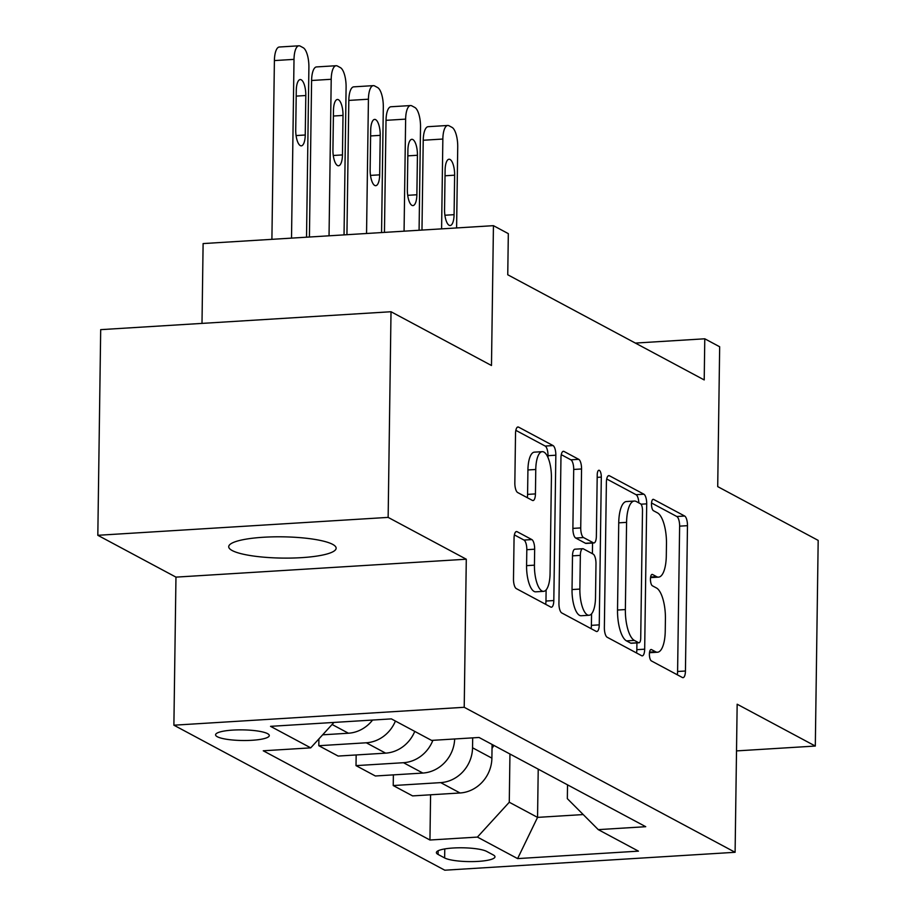 <?xml version="1.0" encoding="UTF-8"?>
<svg xmlns="http://www.w3.org/2000/svg" width="916" height="916" viewBox="0 0 916 916"><rect width="100%" height="100%" fill="white"/><g stroke="black" fill="none" stroke-linecap="round" stroke-linejoin="round"><path stroke-width="1.37" d="M649.398 654.161A5.771 2.015 86.5 0 0 651.368 660.905L682.409 677.519A8.244 2.885 86.5 0 0 683.027 677.668A8.244 2.885 86.5 0 0 685.443 671.016L687.469 525.67A8.244 2.885 86.5 0 0 684.664 516.029L653.623 499.415A5.771 2.015 86.5 0 0 653.188 499.312A5.771 2.015 86.5 0 0 651.494 503.972A5.771 2.015 86.5 0 0 653.463 510.716L657.482 512.868A26.358 9.229 86.5 0 1 666.47 543.715L666.298 555.817A26.358 9.229 86.5 0 1 658.57 577.126A26.358 9.229 86.5 0 1 656.589 576.656L652.57 574.504A5.771 2.015 86.5 0 0 652.135 574.401A5.771 2.015 86.5 0 0 650.44 579.061A5.771 2.015 86.5 0 0 652.41 585.805L656.428 587.957A26.358 9.229 86.5 0 1 665.417 618.804L665.245 630.918A26.358 9.229 86.5 0 1 657.516 652.226A26.358 9.229 86.5 0 1 655.535 651.745L651.516 649.593A5.771 2.015 86.5 0 0 651.081 649.49A5.771 2.015 86.5 0 0 649.398 654.161M232.206 550.55A53.712 10.637 -179.2 0 0 292.044 558.05A53.712 10.637 -179.2 0 0 336.138 548.203A53.712 10.637 -179.2 0 0 332.645 544.356A53.712 10.637 -179.2 0 0 272.819 536.868A53.712 10.637 -179.2 0 0 228.714 546.703A53.712 10.637 -179.2 0 0 232.206 550.55M217.321 736.739A26.862 5.313 -179.2 0 0 247.24 740.483A26.862 5.313 -179.2 0 0 269.293 735.559A26.862 5.313 -179.2 0 0 267.541 733.636A26.862 5.313 -179.2 0 0 237.622 729.892A26.862 5.313 -179.2 0 0 215.581 734.815A26.862 5.313 -179.2 0 0 217.321 736.739M517.093 531.681A8.244 2.885 86.5 0 0 516.475 531.532A8.244 2.885 86.5 0 0 514.059 538.184L513.487 578.969A8.244 2.885 86.5 0 0 516.303 588.61L550.779 607.056A8.244 2.885 86.5 0 0 551.398 607.205A8.244 2.885 86.5 0 0 553.814 600.553L555.84 455.206A8.244 2.885 86.5 0 0 553.035 445.565L518.559 427.108A8.244 2.885 86.5 0 0 517.941 426.97A8.244 2.885 86.5 0 0 515.525 433.623L514.838 482.881A8.244 2.885 86.5 0 0 517.643 492.522L532.402 500.411A8.244 2.885 86.5 0 0 533.02 500.56A8.244 2.885 86.5 0 0 535.436 493.907L535.768 469.484A22.041 7.717 86.5 0 1 542.238 451.668A22.041 7.717 86.5 0 1 551.409 477.843L550.069 573.53A22.041 7.717 86.5 0 1 543.612 591.347A22.041 7.717 86.5 0 1 534.44 565.161L534.658 549.211A8.244 2.885 86.5 0 0 531.852 539.581L517.093 531.681L515.88 531.749M736.521 750.902L815.309 746.048L818.183 540.394L717.709 486.614L719.667 346.763L704.782 338.794L704.209 379.934L507.75 274.766L508.323 233.637L493.438 225.668L203.112 243.576L202.001 323.394M388.144 517.391L97.817 535.299L175.964 577.126L466.29 559.218L388.144 517.391L391.017 311.738L491.48 365.507L493.438 225.668M466.29 559.218L464.217 707.289L735.101 852.292L444.775 870.2L173.891 725.197L464.217 707.289M815.309 746.048L737.162 704.221L735.101 852.292M604.365 627.609A8.244 2.885 86.5 0 0 607.171 637.25L641.647 655.707A8.244 2.885 86.5 0 0 642.265 655.856A8.244 2.885 86.5 0 0 644.681 649.192L646.707 503.846A8.244 2.885 86.5 0 0 643.902 494.205L609.426 475.759A8.244 2.885 86.5 0 0 608.808 475.61A8.244 2.885 86.5 0 0 606.392 482.263L604.365 627.609M596.213 631.387L561.737 612.93A8.244 2.885 86.5 0 1 558.932 603.289L560.958 457.943A8.244 2.885 86.5 0 1 563.374 451.29A8.244 2.885 86.5 0 1 563.993 451.439L578.74 459.328A8.244 2.885 86.5 0 1 581.557 468.969L580.733 527.914A8.244 2.885 86.5 0 0 583.538 537.555L593.328 542.799A8.244 2.885 86.5 0 0 593.946 542.948A8.244 2.885 86.5 0 0 596.362 536.284L597.221 474.912A5.771 2.015 86.5 0 1 598.915 470.252A5.771 2.015 86.5 0 1 601.308 477.11L599.247 624.872A8.244 2.885 86.5 0 1 596.831 631.525A8.244 2.885 86.5 0 1 596.213 631.387M97.817 535.299L100.691 329.645L391.017 311.738M493.289 854.949L486.74 851.445A26.014 5.152 -179.2 0 0 457.76 847.815A26.014 5.152 -179.2 0 0 436.394 852.578A26.014 5.152 -179.2 0 0 438.088 854.445L444.638 857.948A26.014 5.152 -179.2 0 0 473.618 861.578A26.014 5.152 -179.2 0 0 494.972 856.815A26.014 5.152 -179.2 0 0 493.289 854.949M567.531 784.84L567.336 798.66L598.263 829.633L645.734 826.701L479.045 737.472L431.573 740.403L391.384 718.888L270.541 726.342L310.73 747.857L263.258 750.788L429.947 840.018L477.419 837.087L509.273 802.244L509.949 754.017M598.263 829.633L638.452 851.147L517.609 858.601L477.419 837.087M175.964 577.126L173.891 725.197M704.782 338.794L635.372 343.076M538.219 769.154L537.555 817.381L583.217 814.564M509.273 802.244L537.555 817.381L517.609 858.601M393.376 774.879L393.227 785.55L440.699 782.619A33.571 30.732 -61.8 0 0 472.541 747.777L472.679 737.861M393.227 785.55L412.578 795.901L460.05 792.981A33.571 30.732 -61.8 0 0 491.892 758.139L492.087 744.456M430.589 794.79L429.947 840.018M356.164 754.956L356.015 765.627L375.365 775.989L422.837 773.058A33.571 30.732 -61.8 0 0 454.668 738.972M318.905 738.914L318.814 745.716L338.153 756.066L385.625 753.147A33.571 30.732 -61.8 0 0 414.765 731.403M356.015 765.627L403.487 762.707A33.571 30.732 -61.8 0 0 432.879 740.323M318.814 745.716L366.285 742.784A33.571 30.732 -61.8 0 0 395.414 721.052M322.65 734.815L348.424 733.224A33.571 30.732 -61.8 0 0 372.583 720.056M333.962 722.438L310.73 747.857M649.49 652.719A26.358 9.229 86.5 0 0 649.673 652.707L657.516 652.226M650.532 577.618A26.358 9.229 86.5 0 0 650.726 577.618L658.57 577.126M677.268 674.771A8.244 2.885 86.5 0 0 677.6 671.497L679.626 526.15A8.244 2.885 86.5 0 0 676.821 516.51L651.539 502.987M638.841 502.884A8.244 2.885 86.5 0 0 636.059 494.697L606.713 478.988M636.517 652.948A8.244 2.885 86.5 0 0 636.838 649.673L636.929 642.906M638.589 642.677A5.771 2.015 86.5 0 0 639.024 642.78A5.771 2.015 86.5 0 0 640.719 638.12L642.494 510.544A5.771 2.015 86.5 0 0 640.536 503.8L636.299 501.521A26.358 9.229 86.5 0 0 634.307 501.052A26.358 9.229 86.5 0 0 626.578 522.36L625.365 609.564A26.358 9.229 86.5 0 0 634.353 640.41L638.589 642.677L630.746 643.158A5.771 2.015 86.5 0 0 631.181 643.261L639.024 642.78M634.307 501.052L626.464 501.533A26.358 9.229 86.5 0 0 618.735 522.841L626.578 522.36M630.746 643.158L626.51 640.891A26.358 9.229 86.5 0 1 617.521 610.045L618.735 522.841M561.279 454.668L570.897 459.821L578.74 459.328M593.946 542.948L586.103 543.428A8.244 2.885 86.5 0 1 585.484 543.28L575.695 538.035A8.244 2.885 86.5 0 1 572.889 528.395L573.702 469.45A8.244 2.885 86.5 0 0 570.897 459.821M592.549 543.028L592.4 553.688M591.564 613.823L591.404 625.353L599.247 624.872M579.874 589.08A22.041 7.717 86.5 0 0 589.045 615.266A22.041 7.717 86.5 0 0 595.514 597.45L595.984 563.741A8.244 2.885 86.5 0 0 593.167 554.1L583.378 548.856A8.244 2.885 86.5 0 0 582.759 548.707A8.244 2.885 86.5 0 0 580.343 555.371L579.874 589.08L572.031 589.56A22.041 7.717 86.5 0 0 581.202 615.747L589.045 615.266M582.759 548.707L574.916 549.199A8.244 2.885 86.5 0 0 572.5 555.852L580.343 555.371M572.031 589.56L572.5 555.852M591.072 628.628A8.244 2.885 86.5 0 0 591.404 625.353M543.612 591.347L535.768 591.828A22.041 7.717 86.5 0 1 526.586 565.653L526.815 549.703A8.244 2.885 86.5 0 0 524.009 540.062L514.38 534.91M542.238 451.668L534.383 452.149A22.041 7.717 86.5 0 0 527.925 469.965L535.768 469.484M527.261 497.663A8.244 2.885 86.5 0 0 527.582 494.388L527.925 469.965M547.974 457.519L547.997 455.687A8.244 2.885 86.5 0 0 545.192 446.058L515.845 430.348M545.638 604.308A8.244 2.885 86.5 0 0 545.97 601.033L546.119 589.904M441.592 228.863L442.852 139.037A16.786 5.874 86.5 0 1 447.764 125.469A16.786 5.874 86.5 0 1 449.035 125.778L452.012 127.37A16.786 5.874 86.5 0 1 457.725 147.007L456.603 227.935M492.029 748.406L493.873 745.418M421.978 230.076L423.226 140.251A16.786 5.874 -93.5 0 1 428.15 126.683L447.764 125.469M445.107 170.09L444.558 209.569A13.431 4.706 86.5 0 0 450.145 225.531A13.431 4.706 86.5 0 0 454.084 214.676L454.634 175.185A13.431 4.706 86.5 0 0 449.046 159.235A13.431 4.706 86.5 0 0 445.107 170.09M404.07 231.175L405.639 119.126A16.786 5.874 86.5 0 1 410.563 105.558A16.786 5.874 86.5 0 1 411.822 105.855L414.799 107.447A16.786 5.874 86.5 0 1 420.524 127.084L419.081 230.248M384.457 232.389L386.025 120.328A16.786 5.874 -93.5 0 1 390.937 106.76L410.563 105.558M407.906 150.167L407.357 189.658A13.431 4.706 86.5 0 0 412.944 205.608A13.431 4.706 86.5 0 0 416.872 194.753L417.433 155.273A13.431 4.706 86.5 0 0 411.834 139.312A13.431 4.706 86.5 0 0 407.906 150.167M366.549 233.488L368.427 99.203A16.786 5.874 86.5 0 1 373.35 85.635A16.786 5.874 86.5 0 1 374.61 85.932L377.587 87.535A16.786 5.874 86.5 0 1 383.312 107.172L381.56 232.572M346.935 234.702L348.813 100.416A16.786 5.874 -93.5 0 1 353.736 86.848L373.35 85.635M370.694 130.255L370.144 169.735A13.431 4.706 86.5 0 0 375.732 185.685A13.431 4.706 86.5 0 0 379.671 174.841L380.22 135.35A13.431 4.706 86.5 0 0 374.633 119.401A13.431 4.706 86.5 0 0 370.694 130.255M329.039 235.813L331.214 79.28A16.786 5.874 86.5 0 1 336.138 65.723A16.786 5.874 86.5 0 1 337.409 66.021L340.374 67.612A16.786 5.874 86.5 0 1 346.099 87.249L344.038 234.885M309.413 237.015L311.6 80.493A16.786 5.874 -93.5 0 1 316.524 66.925L336.138 65.723M333.481 110.332L332.932 149.823A13.431 4.706 86.5 0 0 338.519 165.773A13.431 4.706 86.5 0 0 342.458 154.919L343.008 115.427A13.431 4.706 86.5 0 0 337.42 99.478A13.431 4.706 86.5 0 0 333.481 110.332M291.517 238.126L294.013 59.368A16.786 5.874 86.5 0 1 298.925 45.8A16.786 5.874 86.5 0 1 300.196 46.098L303.173 47.701A16.786 5.874 86.5 0 1 308.898 67.337L306.528 237.198M271.903 239.328L274.399 60.582A16.786 5.874 -93.5 0 1 279.311 47.014L298.925 45.8M296.28 90.421L295.731 129.9A13.431 4.706 86.5 0 0 301.318 145.85A13.431 4.706 86.5 0 0 305.246 134.996L305.807 95.516A13.431 4.706 86.5 0 0 300.208 79.566A13.431 4.706 86.5 0 0 296.28 90.421M472.541 747.777L491.892 758.139M440.699 782.619L460.05 792.981M403.487 762.707L422.837 773.058M366.285 742.784L385.625 753.147M332.096 724.487L348.424 733.224M444.764 848.914L444.638 857.948M438.134 850.758L438.088 854.445M649.57 652.112L655.535 651.745M651.723 574.561L652.57 574.504M650.623 577.023L656.589 576.656M652.764 499.46L653.623 499.415M676.821 516.51L684.664 516.029M679.626 526.15L687.469 525.67M677.6 671.497L685.443 671.016M650.669 649.65L651.516 649.593M608.213 475.828L609.426 475.759M636.059 494.697L643.902 494.205M641.005 504.201L646.707 503.846M636.838 649.673L644.681 649.192M617.521 610.045L625.365 609.564M626.51 640.891L634.353 640.41M562.768 451.508L563.993 451.439M573.702 469.45L581.557 468.969M572.889 528.395L580.733 527.914M575.695 538.035L583.538 537.555M585.484 543.28L593.328 542.799M597.186 477.362L601.308 477.11M524.009 540.062L531.852 539.581M526.815 549.703L534.658 549.211M526.586 565.653L534.44 565.161M527.582 494.388L535.436 493.907M517.334 427.188L518.559 427.108M545.192 446.058L553.035 445.565M547.997 455.687L555.84 455.206M545.97 601.033L553.814 600.553M442.852 139.037L423.226 140.251M445.027 175.78L454.634 175.185M444.913 215.237L454.084 214.676M405.639 119.126L386.025 120.328M407.826 155.857L417.433 155.273M407.7 195.326L416.872 194.753M368.427 99.203L348.813 100.416M370.614 135.946L380.22 135.35M370.488 175.403L379.671 174.841M331.214 79.28L311.6 80.493M333.401 116.023L343.008 115.427M333.287 155.48L342.458 154.919M294.013 59.368L274.399 60.582M296.2 96.111L305.807 95.516M296.074 135.568L305.246 134.996"/></g></svg>

